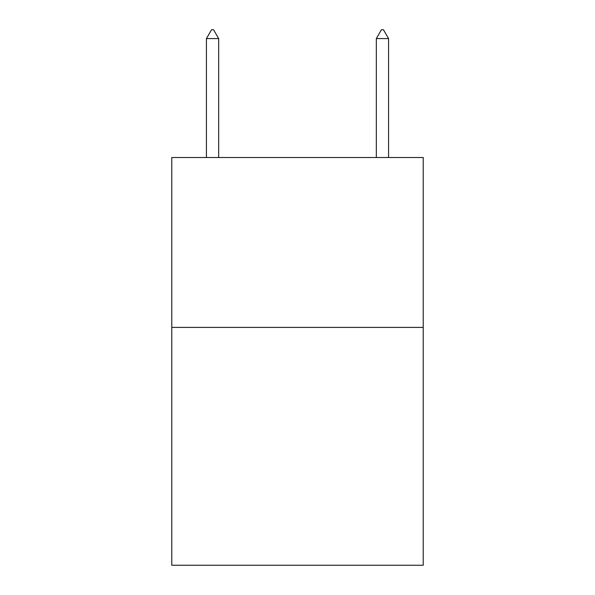<?xml version="1.0" encoding="UTF-8"?>
<svg xmlns="http://www.w3.org/2000/svg" width="595" height="595" viewBox="0 0 595 595"><rect width="100%" height="100%" fill="white"/><g stroke="black" fill="none" stroke-linecap="round" stroke-linejoin="round"><path stroke-width="0.89" d="M423.224 327.399L423.224 565.25L171.776 565.25L171.776 157.511L423.224 157.511L423.224 327.399L171.776 327.399M218.67 38.586L213.575 29.75L211.537 29.75L206.435 38.586L218.67 38.586L218.67 157.511M206.435 38.586L206.435 157.511M381.425 29.75L383.463 29.75L388.565 38.586L376.33 38.586L381.425 29.75M388.565 157.511L388.565 38.586M376.33 157.511L376.33 38.586"/></g></svg>
